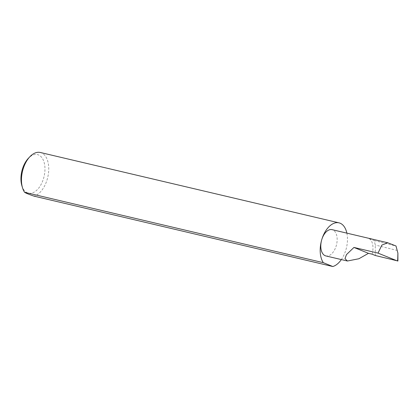 <?xml version="1.0" encoding="UTF-8"?>
<svg xmlns="http://www.w3.org/2000/svg" width="419" height="419" viewBox="0 0 419 419"><rect width="100%" height="100%" fill="white"/><g stroke="black" fill="none" stroke-linecap="round" stroke-linejoin="round"><path stroke-width="0.31" stroke-dasharray="2.1 1.57" d="M325.877 255.936A13.502 7.783 103.3 0 0 336.248 245.738A13.502 7.783 103.3 0 0 332.073 229.654M372.062 254.176A13.502 7.783 103.3 0 0 368.552 238.301L374.267 240.616L375.251 245.021L375.382 255.522M21.888 185.706A19.813 11.423 103.3 0 0 32.488 192.902A19.813 11.423 103.3 0 0 43.623 178.206A19.813 11.423 103.3 0 0 41.785 157.534A19.813 11.423 103.3 0 0 28.33 158.366M40.261 152.474A22.516 12.979 -76.7 0 1 47.227 179.306A22.516 12.979 -76.7 0 1 34.086 196.155M346.869 233.137A22.516 12.979 -76.7 0 1 345.953 249.672A22.516 12.979 -76.7 0 1 341.349 259.581M374.267 240.616L396.007 245.984M397.385 250.483L375.251 245.021M397.38 260.948L398.05 255.763M368.552 238.301L388.476 242.994"/><path stroke-width="0.63" d="M397.38 260.948L378.017 253.113L381.871 245.084L387.785 242.774L396.007 245.984L397.903 253.149L397.689 260.922L375.382 255.522L372.062 254.176L368.484 253.333L358.894 258.748L347.419 261.011L345.01 258.638L346.45 254.632L353.94 247.44L368.484 253.333M387.785 242.774L332.073 229.654A13.502 7.783 103.3 0 0 321.703 239.846A22.516 12.979 -76.7 0 1 338.992 222.845A22.516 12.979 -76.7 0 1 346.869 233.137M378.017 253.113L353.94 247.44M29.849 156.758L28.33 158.366A19.813 11.423 103.3 0 0 22.28 169.564A19.813 11.423 103.3 0 0 21.888 185.706L22.526 187.827A22.516 12.979 -76.7 0 1 22.977 169.48A22.516 12.979 -76.7 0 1 29.849 156.758A22.516 12.979 -76.7 0 1 40.261 152.474L338.992 222.845M341.349 259.581A22.516 12.979 -76.7 0 1 332.817 266.526L34.086 196.155C29.037 194.432 25.873 193.149 24.585 192.305A22.516 12.979 -76.7 0 1 22.526 187.827M397.903 261.032L397.903 253.149M24.585 192.305L323.316 262.676A22.516 12.979 -76.7 0 1 321.703 239.846A13.502 7.783 103.3 0 0 325.877 255.936L347.419 261.011M323.316 262.676L332.817 266.526"/></g></svg>
